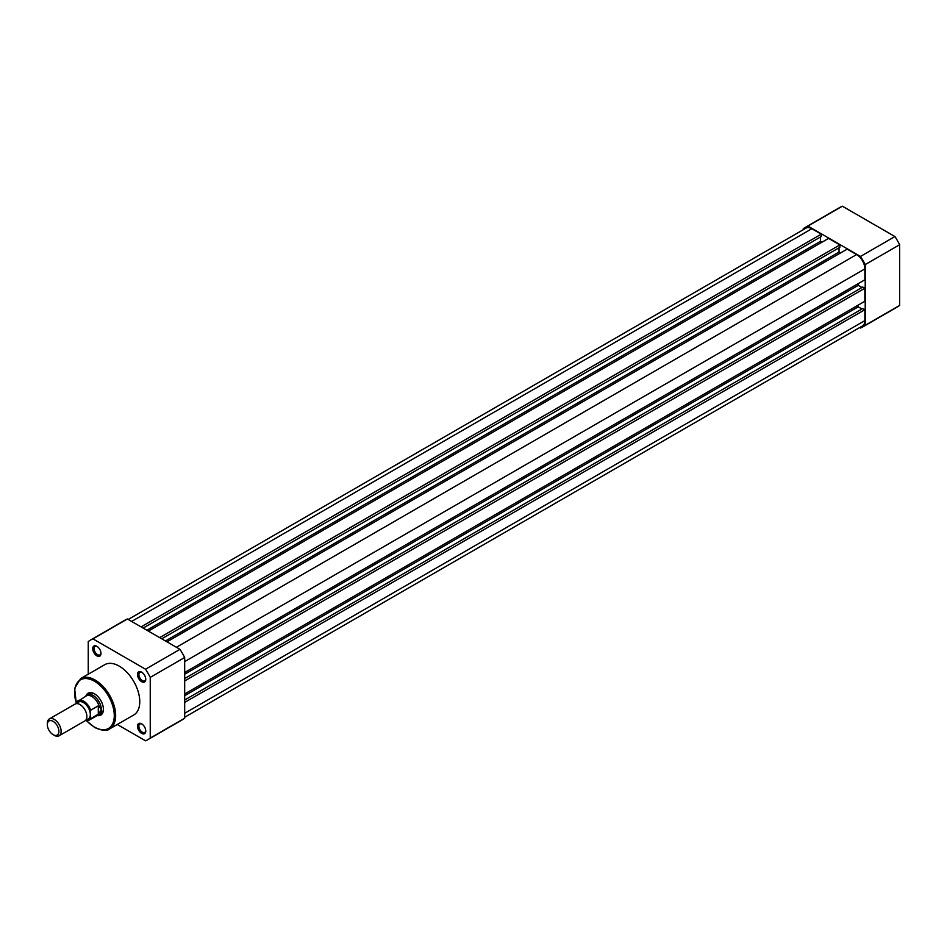 <?xml version="1.0" encoding="UTF-8"?>
<svg xmlns="http://www.w3.org/2000/svg" width="947" height="947" viewBox="0 0 947 947"><rect width="100%" height="100%" fill="white"/><g stroke="black" fill="none" stroke-linecap="round" stroke-linejoin="round"><path stroke-width="1.42" d="M859.675 327.544L860.492 328.017A57.471 33.181 -120 0 0 862.954 326.822A57.471 33.181 -120 0 0 865.215 325.295L865.215 264.592A57.471 33.181 -120 0 0 860.492 256.436L807.933 226.084A57.471 33.181 -120 0 0 805.483 227.28A57.471 33.181 -120 0 0 803.222 228.807L803.222 229.754M805.483 227.28L839.918 207.393A57.471 33.181 60 0 1 842.368 206.197L894.939 236.549A57.471 33.181 60 0 1 899.65 244.717L899.65 305.408A57.471 33.181 60 0 1 897.389 306.935L862.954 326.822M899.65 244.717L865.215 264.592M865.215 325.295L899.65 305.408M842.368 206.197L807.933 226.084M860.492 256.436L894.939 236.549M96.854 655.833A5.848 3.374 60 0 1 92.723 648.671A5.848 3.374 60 0 1 96.854 646.292L96.854 646.292A5.848 3.374 60 0 1 100.986 653.442A5.848 3.374 60 0 1 96.854 655.833M97.221 646.517A4.865 2.817 -120 0 0 95.114 646.446A4.865 2.817 -120 0 0 94.369 650.352A4.865 2.817 -120 0 0 97.541 654.637A4.865 2.817 -120 0 0 99.98 654.886A4.865 2.817 -120 0 0 100.974 653.028M141.624 733.38A5.848 3.374 60 0 1 137.493 726.219A5.848 3.374 60 0 1 141.624 723.839L141.624 723.839A5.848 3.374 60 0 1 145.767 730.989A5.848 3.374 60 0 1 141.624 733.38M141.991 724.064A4.865 2.817 -120 0 0 139.884 723.993A4.865 2.817 -120 0 0 139.138 727.9A4.865 2.817 -120 0 0 142.322 732.185A4.865 2.817 -120 0 0 144.749 732.433A4.865 2.817 -120 0 0 145.743 730.563M141.624 681.686A5.848 3.374 60 0 1 137.493 674.524A5.848 3.374 60 0 1 141.624 672.133L141.624 672.133A5.848 3.374 60 0 1 145.767 679.295A5.848 3.374 60 0 1 141.624 681.686M141.991 672.358A4.865 2.817 -120 0 0 139.884 672.299A4.865 2.817 -120 0 0 139.138 676.194A4.865 2.817 -120 0 0 142.322 680.491A4.865 2.817 -120 0 0 144.749 680.727A4.865 2.817 -120 0 0 145.743 678.869M85.964 695.95A12.666 7.316 60 0 1 94.451 693.808L94.451 693.808A12.666 7.316 60 0 1 103.401 709.315A12.666 7.316 60 0 1 97.304 715.601M94.795 694.021A11.684 6.747 -120 0 0 89.29 693.63L87.231 694.826A11.684 6.747 -120 0 0 86.165 695.714L85.692 696.27M109.651 728.894L133.764 714.973A29.026 16.762 -120 0 0 138.203 691.712A29.026 16.762 -120 0 0 119.239 666.132A29.026 16.762 -120 0 0 104.726 664.699L80.625 678.608A29.026 16.762 60 0 1 95.138 680.053A29.026 16.762 60 0 1 114.102 705.633A29.026 16.762 60 0 1 109.651 728.894C107.212 731.285 102.217 730.812 94.653 727.497L86.224 720.537M117.274 724.491L145.53 740.803A57.471 33.181 -120 0 0 147.981 739.607A57.471 33.181 -120 0 0 150.242 738.08L150.242 677.377A57.471 33.181 -120 0 0 145.53 669.221L92.96 638.87A57.471 33.181 -120 0 0 90.51 640.065A57.471 33.181 -120 0 0 88.249 641.593L88.249 674.205M90.51 640.065L124.945 620.178A57.471 33.181 60 0 1 127.395 618.983L179.966 649.334A57.471 33.181 60 0 1 184.677 657.502L184.677 718.193A57.471 33.181 60 0 1 182.416 719.72L147.981 739.607M127.395 618.983L92.96 638.87M145.53 669.221L179.966 649.334M184.677 657.502L150.242 677.377M150.242 738.08L184.677 718.193M96.89 715.672L97.612 715.541A11.684 6.747 -120 0 0 98.914 715.068L100.986 713.872A11.684 6.747 -120 0 0 103.389 708.912M59.105 735.795L84.851 720.939A9.742 5.623 -120 0 0 86.875 716.477A9.742 5.623 -120 0 0 82.614 706.675A9.742 5.623 -120 0 0 75.109 704.071L49.362 718.927A9.742 5.623 60 0 1 56.879 721.543A9.742 5.623 60 0 1 61.129 731.344A9.742 5.623 60 0 1 59.105 735.795A9.742 5.623 60 0 1 54.239 735.322L53.115 734.671A8.156 4.711 -120 0 0 58.892 731.344A8.156 4.711 -120 0 0 53.115 721.354A8.156 4.711 -120 0 0 47.35 724.68L47.35 723.39A9.742 5.623 60 0 1 49.362 718.927M86.26 719.4A9.742 5.623 -120 0 0 90.32 714.488A9.742 5.623 -120 0 0 84.875 703.574A9.742 5.623 -120 0 0 77.145 703.621M85.692 720.253A10.808 6.238 -120 0 0 90.45 718.051L90.723 718.631L98.784 713.908L101.341 709.717A11.684 6.747 -120 0 0 96.227 697.951A11.684 6.747 -120 0 0 87.231 694.826M76.399 703.645L76.671 702.07A11.198 6.463 60 0 1 78.104 700.65A11.198 6.463 60 0 1 90.723 710.191L90.45 711.09A10.808 6.238 -120 0 0 83.431 701.68A10.808 6.238 -120 0 0 76.399 702.97L76.671 702.07M90.45 718.051L90.45 711.09M98.299 714.263L98.299 705.811L90.723 710.191M98.784 713.908L98.299 705.811M98.914 715.068A11.684 6.747 -120 0 0 101.341 709.717L98.784 705.764M99.115 706.119A11.198 6.463 -120 0 0 86.272 695.938L76.565 702.189M90.723 718.631A11.198 6.463 60 0 1 89.302 720.051L97.47 715.34A11.198 6.463 -120 0 0 99.115 713.517M47.35 724.68A8.156 4.711 -120 0 0 53.115 734.671M184.677 702.402L864.871 309.705L864.871 320.595A11.684 6.747 60 0 1 862.445 325.946L184.677 717.246M128.224 619.456L805.98 228.156A11.684 6.747 60 0 1 811.828 228.736L131.645 621.433M811.828 228.736L821.262 234.181L141.079 626.878M821.262 234.181L821.262 236.561L143.151 628.074M820.433 237.046L820.433 241.343L146.868 630.217M820.433 241.343L821.949 242.207M159.676 637.615L839.859 244.918L828.566 238.395L148.383 631.093M839.859 244.918L839.859 247.309L161.748 638.811M839.03 247.783L839.03 252.08L165.465 640.965M840.545 252.956L839.03 252.08M184.677 672.5L864.871 279.791L864.871 268.901A11.684 6.747 60 0 0 856.597 254.577L847.163 249.132L166.98 641.829M858.254 283.615L858.254 285.367L184.677 674.24M861.971 287.509L858.254 285.367M184.677 680.929L864.871 288.219L862.8 287.036L184.677 678.537M864.871 288.219L864.871 301.264L184.677 693.973M861.971 308.982L858.254 306.84L184.677 695.725M858.254 306.84L858.254 305.088M864.871 309.705L862.8 308.509L184.677 700.011M86.532 720.584A28.055 16.194 -120 0 0 94.451 727.059A28.055 16.194 -120 0 0 114.279 715.601A28.055 16.194 -120 0 0 94.451 681.248A28.055 16.194 -120 0 0 76.399 703.242M85.55 720.395L89.302 720.051A11.198 6.463 60 0 1 85.609 720.336M864.871 320.595L184.677 713.292M856.597 254.577L176.414 647.286M864.871 268.901L184.677 661.598M80.625 678.608L74.635 688.386L76.328 703.645"/></g></svg>
